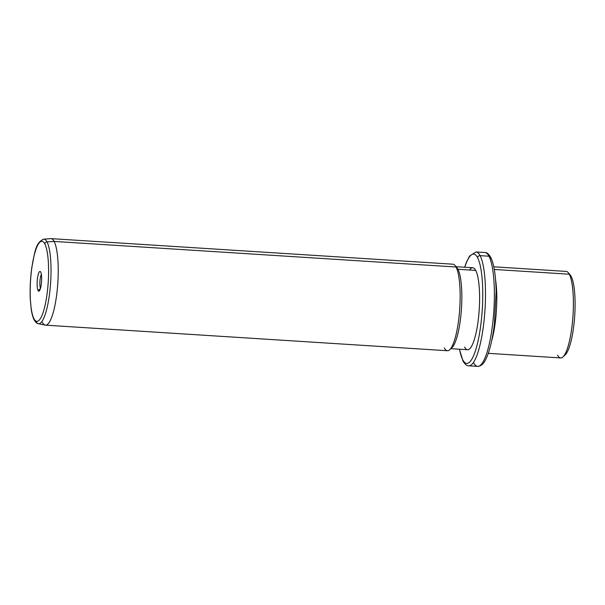 <?xml version="1.0" encoding="UTF-8"?>
<svg xmlns="http://www.w3.org/2000/svg" width="605" height="605" viewBox="0 0 605 605"><rect width="100%" height="100%" fill="white"/><g stroke="black" fill="none" stroke-linecap="round" stroke-linejoin="round"><path stroke-width="0.91" d="M564.072 355.619A41.072 9.098 -86.4 0 0 574.357 320.234A41.072 9.098 -86.4 0 0 571.203 276.485A41.072 9.098 -86.4 0 0 569.252 274.148M571.203 276.485L569.29 274.216A43.356 9.604 -86.4 0 0 568.292 272.681L570.25 275.033A41.072 9.098 93.6 0 1 571.203 276.485A41.072 9.098 93.6 0 1 574.561 317.829A41.072 9.098 93.6 0 1 565.176 354.863L562.922 356.95A43.356 9.604 -86.4 0 0 572.837 317.859A43.356 9.604 -86.4 0 0 569.29 274.216L571.203 276.485M557.568 355.135A43.356 9.604 -86.4 0 0 562.922 356.95M493.786 266.805L566.182 271.411A43.356 9.604 93.6 0 1 569.29 274.216L494.293 269.444L569.29 274.216A43.356 9.604 93.6 0 1 572.39 322.767A43.356 9.604 93.6 0 1 560.676 357.941L488.28 353.335M491.676 340.751A43.356 9.604 -86.4 0 0 495.563 279.722A43.356 9.604 93.6 0 1 491.676 340.751M473.564 362.682A57.044 12.637 -86.4 0 0 477.647 366.373A57.044 12.637 -86.4 0 0 493.067 320.098A57.044 12.637 -86.4 0 0 488.976 256.21A2.284 2.095 -27.8 0 1 490.693 257.276A2.284 2.095 152.2 0 0 488.976 256.21A57.044 12.637 -86.4 0 0 484.892 252.519A57.044 12.637 93.6 0 1 488.976 256.21A57.044 12.637 93.6 0 1 493.067 320.098A57.044 12.637 93.6 0 1 477.647 366.373C483.357 365.904 485.392 360.247 487.229 356.148C490.322 348.298 492.697 337.719 494.353 324.424L496.123 291.701C495.994 283.639 495.435 276.553 494.459 270.443C493.551 264.786 492.296 260.4 490.693 257.276C488.537 253.85 486.609 252.262 484.892 252.519L476.014 251.952A57.044 12.637 93.6 0 1 480.098 255.643L488.976 256.21L480.098 255.643A57.044 12.637 -86.4 0 0 476.014 251.952L469.601 256.028L466.425 262.184L464.64 267.236M490.889 258.479A2.284 2.095 152.2 0 0 490.693 257.276M462.969 361.056A2.284 2.095 -27.8 0 1 462.764 359.846A2.284 2.095 152.2 0 0 462.969 361.056C465.169 364.512 467.098 366.101 468.769 365.813A57.044 12.637 -86.4 0 0 484.181 319.531A57.044 12.637 -86.4 0 0 480.098 255.643A57.044 12.637 93.6 0 1 484.181 319.531A57.044 12.637 93.6 0 1 468.769 365.813L477.647 366.373M462.764 359.846A54.76 12.13 -86.4 0 0 480.362 328.114A54.76 12.13 -86.4 0 0 477.572 257.632A2.284 2.095 -27.8 0 1 480.098 255.643A2.284 2.095 152.2 0 0 477.572 257.632A54.76 12.13 -86.4 0 0 464.769 267.244A54.76 12.13 93.6 0 1 477.572 257.632A54.76 12.13 93.6 0 1 480.362 328.114A54.76 12.13 93.6 0 1 462.764 359.846A54.76 12.13 93.6 0 1 459.55 349.221A54.76 12.13 -86.4 0 0 462.764 359.846M464.617 347.073A41.072 9.098 -86.4 0 0 477.814 323.267A41.072 9.098 -86.4 0 0 475.719 270.412A41.072 9.098 -86.4 0 0 469.525 270.019M456.057 266.692L472.777 267.75A41.072 9.098 93.6 0 1 475.719 270.412L457.955 269.278A41.072 9.098 -86.4 0 0 456.004 266.941M450.823 348.412A41.072 9.098 -86.4 0 0 461.116 313.027A41.072 9.098 -86.4 0 0 457.955 269.278L475.719 270.412A41.072 9.098 93.6 0 1 478.661 316.407A41.072 9.098 93.6 0 1 467.559 349.728L450.838 348.661M457.955 269.278L456.041 267.009A43.356 9.604 -86.4 0 0 455.043 265.474L457.009 267.826A41.072 9.098 93.6 0 1 457.955 269.278A41.072 9.098 93.6 0 1 461.312 310.622A41.072 9.098 93.6 0 1 451.927 347.656L449.681 349.743A43.356 9.604 -86.4 0 0 459.588 310.652A43.356 9.604 -86.4 0 0 456.041 267.009L457.955 269.278M444.327 347.928A43.356 9.604 -86.4 0 0 449.681 349.743M456.041 267.009L54.132 241.425A43.356 9.604 -86.4 0 0 51.024 238.627L452.941 264.204A43.356 9.604 93.6 0 1 456.041 267.009A43.356 9.604 93.6 0 1 459.15 315.56A43.356 9.604 93.6 0 1 447.428 350.734L45.519 325.157A43.356 9.604 -86.4 0 0 57.233 289.984A43.356 9.604 -86.4 0 0 54.132 241.425L456.041 267.009M42.41 322.352A43.356 9.604 -86.4 0 0 45.519 325.157M47.024 241.924A42.342 9.385 -86.4 0 0 43.689 239.187A42.342 9.385 93.6 0 1 47.024 241.924L54.132 241.425L47.024 241.924A2.284 2.095 152.2 0 0 44.808 243.913A40.089 8.878 -86.4 0 0 31.929 267.145A40.089 8.878 -86.4 0 0 33.971 318.737A2.284 2.095 152.2 0 0 35.574 320.968A42.342 9.385 -86.4 0 0 38.312 323.667A42.342 9.385 -86.4 0 0 49.988 290.014A42.342 9.385 -86.4 0 0 47.024 241.924A42.342 9.385 93.6 0 1 49.988 290.014A42.342 9.385 93.6 0 1 38.312 323.667L45.209 325.112A43.356 9.604 93.6 0 0 57.165 290.665A43.356 9.604 93.6 0 0 54.132 241.425A43.356 9.604 93.6 0 0 50.714 238.627L43.689 239.187C35.234 242.696 34.704 253.215 31.778 267.75C30.348 278.255 29.842 288.555 30.25 298.666L31.218 309.231C31.883 313.829 32.874 317.398 34.175 319.939A2.284 2.095 -27.8 0 1 33.971 318.737A40.089 8.878 -86.4 0 0 46.85 295.505A40.089 8.878 -86.4 0 0 44.808 243.913A2.284 2.095 -27.8 0 1 47.024 241.924M44.808 243.913A40.089 8.878 93.6 0 1 46.85 295.505A40.089 8.878 93.6 0 1 33.971 318.737A40.089 8.878 93.6 0 1 31.929 267.145A40.089 8.878 93.6 0 1 44.808 243.913M38.054 290.529A9.861 2.186 -86.4 0 0 41.223 284.811A9.861 2.186 -86.4 0 0 40.724 272.114A9.861 2.186 -86.4 0 0 37.555 277.839A9.861 2.186 -86.4 0 0 38.054 290.529L40.399 288.691L38.054 290.529A9.861 2.186 93.6 0 1 37.472 278.391A9.861 2.186 93.6 0 1 40.497 271.766A9.861 2.186 93.6 0 1 40.724 272.114A9.861 2.186 93.6 0 1 41.526 282.051A9.861 2.186 93.6 0 1 39.272 290.945A9.861 2.186 93.6 0 1 38.054 290.529M41.374 274.488A7.585 1.679 -86.4 0 0 39.93 281.355A7.585 1.679 -86.4 0 0 40.497 288.358A7.585 1.679 93.6 0 1 39.93 281.355A7.585 1.679 93.6 0 1 41.374 274.488M459.422 349.214L462.969 361.049M38.312 323.667C37.079 323.652 35.703 322.412 34.175 319.939"/></g></svg>

